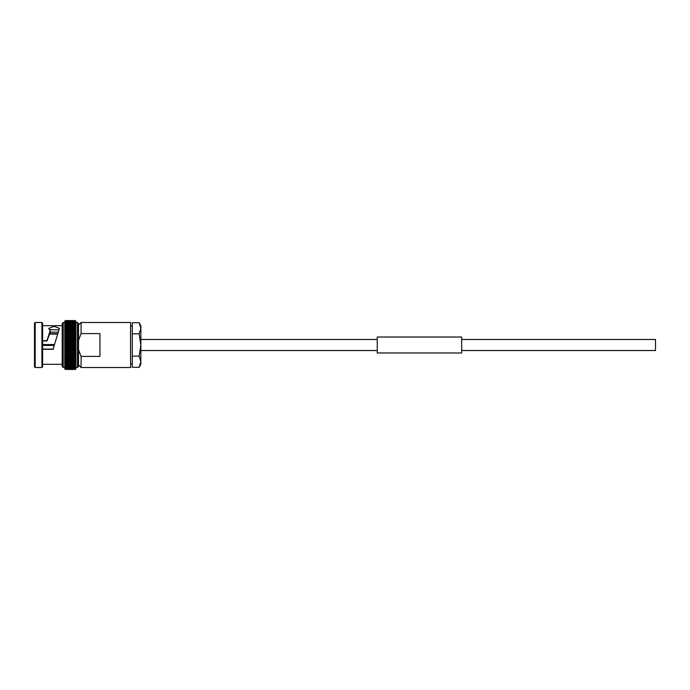 <?xml version="1.0" encoding="UTF-8"?>
<svg xmlns="http://www.w3.org/2000/svg" width="690" height="690" viewBox="0 0 690 690"><rect width="100%" height="100%" fill="white"/><g stroke="black" fill="none" stroke-linecap="round" stroke-linejoin="round"><path stroke-width="1.03" d="M461.662 339.471L655.5 339.471L655.5 350.529L461.662 350.529M64.765 321.764L65.447 320.574L75.245 320.574L75.926 321.764M64.765 321.635L65.447 320.936L75.245 320.945L75.926 321.488L75.245 320.936L75.926 322.118M64.774 322.592L64.765 324.136L65.447 321.807L64.765 322.73L75.245 322.42L75.9 323.187M64.765 328.207L65.447 328.328L64.765 328.207L64.765 329.432L65.447 329.647L64.765 329.449L64.765 332.14L65.447 332.511L64.765 332.166L65.447 331.045L64.765 330.777L75.926 330.777L75.245 331.045L75.926 332.14L75.245 332.511L75.926 332.166L75.926 328.207L75.245 328.328L75.926 330.752L75.926 321.781L75.245 321.799L75.917 322.592M64.791 323.187L75.245 323.144L75.883 323.886M64.808 323.886L64.765 325.007L65.447 323.981L75.245 323.981L75.865 324.697M75.926 328.311L75.779 327.724M75.926 332.166L75.245 332.537L75.926 333.598L75.659 331.545M64.765 325.007L64.765 333.624L75.926 333.624L75.245 334.046L75.926 335.116L75.615 332.96M75.529 335.978L75.572 334.443M42.608 349.071L53.233 349.071L54.329 345L53.242 349.295L42.608 349.295M35.19 322.489L34.5 323.17L34.5 366.83L35.19 367.511L41.918 367.511L41.918 322.489L35.19 322.489L35.19 367.511M41.918 322.489L42.608 323.17L42.608 366.83L41.918 367.511M42.608 340.705L46.204 340.705L47.179 339.98L50.18 330.579L48.74 328.397L54.087 326.353L59.469 328.354L54.329 345M42.608 325.697L62.195 325.697L62.195 323.498L62.195 366.502L63.204 367.511L64.774 367.408M63.204 367.511L63.204 322.489L64.765 322.489L64.765 324.153L65.447 323.972L64.765 324.153M64.765 333.693L64.765 336.686L65.447 334.072L75.245 334.072M65.447 335.633L75.245 335.659L75.926 335.142L75.245 335.633L65.447 335.659L64.765 335.142L64.765 338.29L65.447 337.298L64.765 336.711L75.917 336.703L75.926 338.29L75.245 337.298L75.926 336.686M64.765 338.35L64.765 341.602L65.317 340.817M75.926 330.855L75.926 341.602L75.245 340.67L75.926 339.963L75.926 348.364L75.245 347.631L75.926 346.708L75.245 345.888L75.926 345.017L75.245 344.112L75.926 343.318L75.926 344.983L64.765 345L64.765 346.682L65.447 345.888L75.245 345.888M78.505 325.059L81.075 322.489L81.075 333.598L78.505 340.455L78.505 323.498L78.505 366.502L77.487 367.511L77.487 322.489L78.505 323.498M81.075 333.598L99.947 333.598L99.947 356.402L81.075 356.402L81.075 367.511L130.565 367.511L130.565 322.489L81.075 322.489M81.075 356.402L78.505 349.545L78.505 364.941L81.075 367.511M78.505 349.545L79.583 353.073M75.926 324.283L75.926 322.204L75.245 321.799L64.765 322.204L65.447 321.316L75.926 321.488M64.765 341.602L75.926 341.636L75.245 342.404L65.447 342.404L64.765 341.636L64.765 343.292L65.369 342.49M65.447 354.341L75.245 354.341L75.926 354.858L75.926 353.315L75.245 354.341L65.447 354.367L64.765 354.884L65.447 354.367L64.765 353.315L64.765 361.793L65.447 361.672L64.765 360.568L65.447 360.353L64.765 359.248L65.447 358.955L64.765 357.86L65.447 357.489L64.765 357.834L65.447 357.489L64.765 356.402L65.447 355.954L64.765 354.884L65.119 355.557M75.245 354.367L75.926 354.858L75.245 355.954L65.447 355.954L64.765 356.376L65.076 357.041M64.765 357.756L65.033 358.455M64.765 356.376L64.765 362.949L65.447 362.906L64.912 362.276M75.926 354.807L75.926 356.376L75.245 355.954L75.926 356.376L75.245 357.463L75.926 357.834L75.245 360.353L75.926 360.551L75.245 361.672L64.765 361.793L64.765 364.027L65.447 364.027L64.765 362.966L64.765 364.976L65.447 365.07L64.765 364.027L64.765 365.847L65.447 366.019L64.826 365.303M75.883 366.114L75.926 368.762L75.245 369.435L75.926 368.762M64.791 366.813L75.245 366.864L75.926 364.993L75.245 366.028L64.765 365.847L64.765 368.702L65.447 369.305L75.245 369.305L75.926 368.702L75.245 369.435L65.421 369.435L64.765 368.762L65.447 369.435L64.765 368.702L65.447 369.305L64.765 368.52L65.447 369.064L64.765 368.219L65.447 368.693L64.765 367.805L65.447 368.201L64.808 366.114M75.9 366.813L75.245 369.055L75.926 368.512L75.245 369.064L65.447 369.064L75.245 369.055M75.917 367.408L65.447 367.589L75.245 367.58M75.926 368.236L75.926 367.511L77.487 367.511M65.447 368.193L75.245 368.193L64.765 367.882M75.926 368.512L65.447 368.693L75.245 368.684M65.447 368.693L64.765 368.236M64.765 368.512L65.447 369.064M75.245 368.201L75.926 367.796M64.765 364.993L64.765 367.27L65.447 367.589M75.245 366.864L65.447 366.864M64.765 364.976L75.245 365.088L75.926 364.976L75.245 365.088L75.926 364.027L75.926 364.855M64.765 364.01L75.926 364.01L75.926 362.966L75.245 364.027L75.926 363.897M64.765 362.949L75.926 362.949L75.245 362.906L75.926 361.81L75.926 362.949M75.245 361.672L75.926 361.793L75.245 361.672M64.765 360.456L75.245 360.353L75.926 360.551L75.926 361.793M64.765 359.223L75.245 358.955L75.926 359.223L75.926 360.456M65.447 357.489L75.245 357.489L75.926 357.834L75.926 359.223M75.926 356.307L75.926 357.756M75.926 353.315L75.926 351.71L75.245 352.702L75.917 353.297L64.774 353.297L65.447 352.737L64.765 351.71L64.765 354.807M75.245 351.063L75.926 351.676L75.926 350.063L75.245 351.063L65.447 351.063L64.765 351.71M65.447 351.063L64.765 350.063L64.765 351.676L75.926 351.65M75.245 349.356L75.926 350.037L75.926 348.398L75.245 349.356L65.447 349.356L64.765 350.037L64.765 351.65M65.447 349.356L64.765 348.398L64.765 350.037L75.926 350.037M65.447 347.631L64.765 346.708L64.765 348.364L65.447 347.631L75.245 347.631M65.447 345.888L64.765 345.017L65.447 344.146L75.245 344.146M65.447 344.146L64.765 343.318L64.765 344.983M75.245 342.404L75.926 343.292L75.926 341.636L64.765 341.636M75.245 340.67L65.447 340.67L64.765 339.963L65.447 338.971L75.245 338.971L75.926 339.937L75.926 338.316L75.245 338.971M65.447 338.971L64.765 338.324L64.765 339.937L75.926 339.98M75.926 338.29L64.765 338.29M65.447 334.072L64.765 333.624L64.765 335.116L75.9 335.124M64.765 332.244L64.765 333.598L65.447 332.537L75.245 332.537M75.926 329.449L65.447 329.647L75.245 329.673M64.765 330.855L65.447 329.673M75.926 328.207L65.447 328.328L75.245 328.354M64.765 329.544L65.447 328.354M75.926 327.051L64.765 327.051L64.765 328.19L65.447 327.12L64.765 327.051M75.245 325.973L75.926 327.034L75.926 325.99L75.245 325.956L65.447 325.973L64.765 327.034L65.447 324.93L75.245 324.93L75.926 325.973L65.447 325.973M75.926 325.024L75.245 324.912L75.926 325.024L75.926 326.103M64.765 325.024L65.447 324.912L64.765 325.024L64.765 326.103M75.926 324.153L75.245 323.972L75.926 324.153L75.926 325.145M75.926 323.394L75.245 323.136L75.926 323.394M75.926 322.748L75.245 322.411L75.926 322.748M65.447 321.307L64.765 321.79L65.447 321.307L75.245 321.307M75.926 321.454L75.245 320.695L65.447 320.695L64.765 321.298L65.447 320.565L75.27 320.565L75.926 321.298L75.245 320.574M65.447 320.574L64.765 321.238M54.191 345.431L42.608 345.431M54.441 344.569L42.608 344.569M57.434 334.081L49.499 334.081M57.581 333.649L49.68 333.649M64.765 350.063L64.765 348.355L75.926 348.355L75.926 367.511M64.765 343.292L75.926 343.292M64.765 346.682L75.926 346.682L64.765 346.708M62.195 345L62.195 364.303L42.608 364.303M42.608 340.929L47.024 340.929L50.18 332.502L50.18 330.579M59.029 329.777L49.344 329.673M53.544 347.51L53.458 348.226M53.242 349.295L42.608 349.183M46.204 340.705L47.024 340.929M64.886 336.755L75.805 336.755M64.826 338.35L75.865 338.35M64.791 339.98L75.9 339.98M64.791 350.02L75.9 350.02M64.826 351.65L75.865 351.65M64.886 353.245L75.805 353.245M139.138 356.144L140.855 361.715L139.138 367.287L140.855 361.715L140.855 345L139.138 356.144L132.282 356.144L132.282 333.856L139.138 333.856L140.855 345L140.855 328.285L139.138 333.856M140.855 361.715L140.855 364.303L139.138 367.287L132.282 367.287L132.282 356.144M140.855 328.285L140.855 325.697L139.138 322.713L140.855 328.285L139.138 322.713L132.282 322.713L132.282 333.856M377.24 345L377.24 337.022L461.662 337.022L461.662 352.978L377.24 352.978L377.24 345M65.447 369.426L75.245 369.426M65.447 369.305L75.245 369.305M65.447 366.019L75.245 366.019M65.447 365.07L75.245 365.07M65.447 364.027L75.245 364.027M65.447 362.88L75.245 362.88M65.447 361.646L75.245 361.646M65.447 360.327L75.245 360.327M65.447 358.929L75.245 358.929M65.447 357.463L75.245 357.463M65.447 355.928L75.245 355.928M75.245 352.702L65.447 352.737L75.245 352.702M65.447 351.029L75.245 351.029M65.447 349.33L75.245 349.33M65.447 347.596L75.245 347.596M65.447 345.854L75.245 345.854M65.447 344.112L75.245 344.112M65.447 342.369L75.245 342.369M65.447 340.644L75.245 340.644M65.447 338.937L75.245 338.937M65.447 337.263L75.245 337.298L65.447 337.263M75.245 332.511L65.447 332.537M65.447 331.071L75.245 331.071M65.447 327.095L75.245 327.095M65.447 324.93L75.245 324.93M65.447 323.981L75.245 323.981M65.447 323.136L75.245 323.136M65.447 322.411L75.245 322.411M75.245 321.799L65.447 321.799M65.447 320.936L75.245 320.936M65.447 320.695L75.245 320.695M47.179 339.98L47.179 340.644M377.24 339.471L140.855 339.471M377.24 350.529L140.855 350.529M63.204 322.489L62.195 323.498M75.926 322.489L77.487 322.489M50.18 332.132L58.098 332.132M65.369 320.686L75.322 320.686M65.317 320.928L75.374 320.928M65.265 321.281L75.426 321.281M65.214 321.756L75.477 321.756M65.171 322.351L75.529 322.351M65.119 323.049L75.572 323.049M65.076 323.852L75.615 323.852M65.033 324.766L75.659 324.766M64.989 325.775L75.702 325.775M64.955 326.879L75.745 326.879M64.912 328.069L75.779 328.069M64.886 329.346L75.805 329.346M64.851 330.691L75.84 330.691M64.826 332.106L75.865 332.106M64.808 333.589L75.883 333.589M64.765 343.318L75.926 343.318M64.765 348.364L75.926 348.364M64.791 354.876L75.9 354.876M64.808 356.411L75.883 356.411M64.826 357.894L75.865 357.894M64.851 359.309L75.84 359.309M64.886 360.654L75.805 360.654M64.912 361.931L75.779 361.931M64.955 363.121L75.745 363.121M64.989 364.225L75.702 364.225M65.033 365.234L75.659 365.234M65.076 366.149L75.615 366.149M65.119 366.951L75.572 366.951M65.171 367.649L75.529 367.649M65.214 368.244L75.477 368.244M65.265 368.719L75.426 368.719M65.317 369.072L75.374 369.072M65.369 369.314L75.322 369.314M130.565 363.854L132.282 363.854M130.565 326.146L132.282 326.146"/></g></svg>
